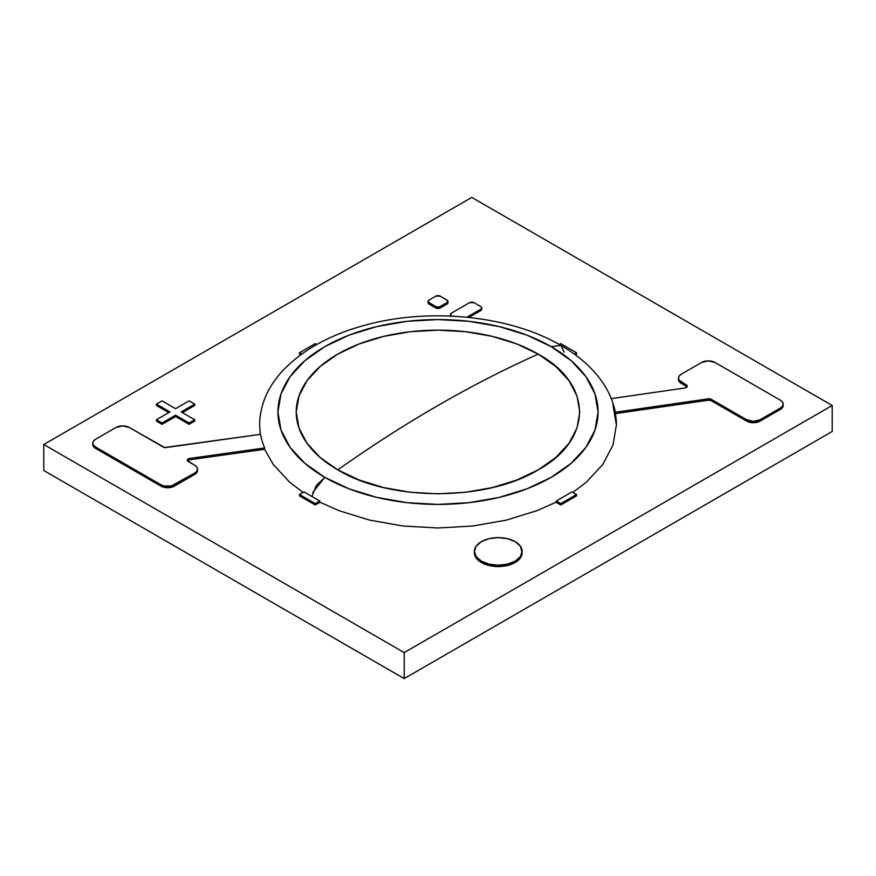 <?xml version="1.0" encoding="UTF-8"?>
<svg xmlns="http://www.w3.org/2000/svg" width="876" height="876" viewBox="0 0 876 876"><rect width="100%" height="100%" fill="white"/><g stroke="black" fill="none" stroke-linecap="round" stroke-linejoin="round"><path stroke-width="1.31" d="M43.8 470.511L43.8 444.504L404.208 652.587L404.208 678.593L43.8 470.511L404.208 678.593L404.208 652.587L832.2 405.489L832.2 431.496L404.208 678.593L832.2 431.496L832.2 405.489L471.792 197.407L43.8 444.504L43.8 470.511M43.8 444.504L404.208 652.587L832.2 405.489L471.792 197.407L43.8 444.504M311.922 496.517L316.181 485.632L324.81 477.343A160.078 92.418 180 0 1 324.81 346.644A160.078 92.418 180 0 1 551.19 346.644L560.968 345.472L551.19 346.644A160.078 92.418 180 0 1 551.19 477.343A160.078 92.418 180 0 1 324.81 477.343L312.809 492.389M612.97 404.898L616.397 424.991C616.31 410.921 612.225 397.507 604.133 384.75C594.213 369.42 579.824 356.324 560.968 345.472L564.144 352.163M551.19 346.644L526.936 335.147L499.254 326.606L469.229 321.35L438 319.565L406.771 321.35L376.746 326.606L349.064 335.147L324.81 346.644L304.903 360.649L290.109 376.625L280.999 393.959L277.922 411.994L280.999 430.017L290.109 447.362L304.903 463.338L324.81 477.343L349.064 488.83L376.746 497.371L406.771 502.638L438 504.412L469.229 502.638L499.254 497.371L526.936 488.83L551.19 477.343L571.097 463.338L585.891 447.362L595.001 430.017L598.078 411.994L595.001 393.959L585.891 376.625L571.097 360.649L551.19 346.644M303.118 492.4L289.671 482.216L273.181 464.411L264.618 449.235M260.336 434.332L259.603 424.991C259.854 405.741 267.213 388.035 281.678 371.873C301.749 350.181 330.033 334.479 366.529 324.799C430.565 307.465 510.577 315.754 560.968 345.472M616.397 424.991L612.97 445.085L602.819 464.411L586.329 482.216L572.882 492.4M556.26 502.112L537.108 510.631L506.273 520.147L472.799 526.016L438 527.987L403.201 526.016L369.727 520.147L338.892 510.631L319.74 502.112M538.236 354.112A141.759 81.84 0 0 0 337.764 354.112A141.759 81.84 0 0 0 337.764 469.865A1265.645 730.726 -60 0 1 438 405.489A1265.645 730.726 -60 0 1 538.236 354.112C504.926 369.015 471.518 386.141 438 405.489C404.482 424.838 371.074 446.3 337.764 469.865C389.94 501.587 486.06 501.587 538.236 469.865C593.183 439.73 593.183 384.246 538.236 354.112L555.866 366.518L568.973 380.666L577.032 396.018L579.759 411.994L577.032 427.959L568.973 443.311L555.866 457.458L538.236 469.865L516.752 480.037L492.246 487.603L465.66 492.257L438 493.834L410.34 492.257L383.754 487.603L359.248 480.037L337.764 469.865L320.134 457.458L307.027 443.311L298.968 427.959L296.241 411.994L298.968 396.018L307.027 380.666L320.134 366.518L337.764 354.112L359.248 343.94L383.754 336.373L410.34 331.719L438 330.142L465.66 331.719L492.246 336.373L516.752 343.94L538.236 354.112M189.753 459.79L264.618 449.3L189.753 459.79L189.753 458.422L187.442 459.714L187.431 460.677L194.724 465.244A9.559 5.519 180 0 1 197.516 469.142L196.793 467.039L194.724 465.244L188.252 461.51A3.186 1.84 180 0 1 187.322 460.218A3.186 1.84 180 0 1 189.753 458.422L264.618 447.932A178.419 103.007 180 0 1 260.533 434.31L166.199 447.537A3.186 1.84 180 0 1 163.199 447.045L129.396 427.532L122.64 425.911L115.884 427.532A9.559 5.519 180 0 1 129.396 427.532L164.589 447.516L260.533 434.31A178.419 103.007 180 0 0 264.618 447.932L264.618 449.3L264.618 447.932L189.753 458.422L189.753 459.79A3.186 1.84 0 0 0 187.552 460.896M115.884 427.532L95.604 439.237L93.535 441.022L92.812 443.136A9.559 5.519 180 0 1 95.604 439.237L115.884 427.532M95.604 447.034A9.559 5.519 180 0 1 92.812 443.136L93.535 445.249L95.604 447.034L160.932 484.756L160.932 486.114L95.604 448.402L95.604 447.034L160.932 484.756L160.932 486.114A9.559 5.519 0 0 0 174.444 486.114L174.444 484.756A9.559 5.519 180 0 1 160.932 484.756L164.031 485.95L171.346 485.95L194.724 473.051L194.724 474.409L174.444 486.114L174.444 484.756L194.724 473.051L194.724 474.409A9.559 5.519 0 0 0 197.516 470.511L196.793 472.624L194.724 474.409L174.444 486.114L171.346 487.319L164.031 487.319L95.604 448.402L95.604 447.034M92.812 444.504A9.559 5.519 0 0 0 95.604 448.402L93.535 446.618L92.812 443.136M197.516 469.142A9.559 5.519 180 0 1 194.724 473.051L196.793 471.255L197.516 469.142L197.516 470.511M615.335 412.257L615.335 412.935L615.335 412.257L708.235 398.843L708.235 400.212L615.445 413.603L708.235 400.212L708.235 398.843A3.186 1.84 180 0 1 711.268 399.325L711.268 400.693A3.186 1.84 0 0 0 708.235 400.212L711.268 400.693L711.268 399.325L746.604 419.724L746.604 421.093L711.268 400.693L746.604 421.093A9.559 5.519 0 0 0 760.116 421.093L760.116 419.724A9.559 5.519 180 0 1 746.604 419.724L746.604 421.093L749.703 422.287L757.017 422.287L760.116 421.093L760.116 419.724L780.396 408.019L780.396 409.388L760.116 421.093L780.396 409.388A9.559 5.519 0 0 0 783.188 405.489L782.465 407.603L780.396 409.388L780.396 408.019L782.465 406.234L783.188 404.121A9.559 5.519 180 0 1 780.396 408.019L760.116 419.724L753.36 421.345L746.604 419.724L709.867 398.854L615.335 412.257A178.419 103.007 180 0 0 613.134 403.945A178.419 103.007 180 0 1 615.335 412.257M780.396 400.222A9.559 5.519 180 0 1 783.188 404.121L782.465 402.007L780.396 400.222L715.068 362.5L708.312 360.89L701.556 362.5A9.559 5.519 180 0 1 715.068 362.5L780.396 400.222M701.556 362.5L681.276 374.205L679.207 376.001L678.484 378.114A9.559 5.519 180 0 1 681.276 374.205L701.556 362.5M678.484 378.114L678.484 379.472A9.559 5.519 0 0 0 681.276 383.381L681.276 382.013A9.559 5.519 180 0 1 678.484 378.114L679.207 380.228L686.313 384.914L686.313 386.283L681.276 383.381L681.276 382.013L686.313 384.914A3.186 1.84 180 0 1 687.244 386.217A3.186 1.84 180 0 1 684.835 388.002L611.251 398.624L684.835 388.002L687.123 386.71L686.313 384.914L686.313 386.283A3.186 1.84 0 0 1 687.014 386.896M678.484 379.472L679.207 381.586L686.313 386.283M156.432 405.489L156.432 404.121L169.944 411.928L156.432 419.724L156.432 421.093L156.432 419.724L162.06 422.977L162.06 424.345L156.432 421.093L162.06 424.345L162.06 422.977L175.572 415.18L175.572 416.538L162.06 424.345L175.572 416.538L175.572 415.18L189.096 422.977L189.096 424.345L175.572 416.538L189.096 424.345L189.096 422.977L194.724 419.724L194.724 421.093L189.096 424.345L194.724 421.093L194.724 419.724L181.212 411.928L194.724 404.121L194.724 405.489L182.394 412.607L194.724 405.489L194.724 404.121L189.096 400.869L175.572 408.676L162.06 400.869L156.432 404.121L156.432 405.489L168.761 412.607L156.432 405.489M156.432 404.121L162.06 400.869L175.572 408.676L189.096 400.869L194.724 404.121L181.212 411.928L194.724 419.724L189.096 422.977L175.572 415.18L162.06 422.977L156.432 419.724L169.944 411.928L156.432 404.121M316.718 344.509L315.24 343.644L299.472 352.754L299.472 354.112L299.472 352.754L301.716 354.057L299.472 352.754L315.24 343.644L316.718 344.509M300.676 354.813L299.472 354.112L300.676 354.813M311.834 496.473A178.419 103.007 180 0 1 309.6 495.159L303.972 491.907L299.472 494.502L299.472 495.871L299.472 494.502L315.24 503.612L315.24 504.981L299.472 495.871L315.24 504.981L315.24 503.612L319.74 501.006L319.74 502.375L315.24 504.981L319.74 502.375L319.74 501.006L314.112 497.754A178.419 103.007 180 0 1 311.834 496.473A178.419 103.007 180 0 1 309.6 495.159L303.972 491.907L299.472 494.502L315.24 503.612L319.74 501.006L314.112 497.754A178.419 103.007 180 0 1 311.834 496.473M566.4 495.159A178.419 103.007 180 0 1 561.888 497.754L556.26 501.006L556.26 502.375L556.26 501.006L560.76 503.612L560.76 504.981L556.26 502.375L560.76 504.981L560.76 503.612L576.528 494.502L576.528 495.871L560.76 504.981L576.528 495.871L576.528 494.502L572.028 491.907L566.4 495.159A178.419 103.007 180 0 1 561.888 497.754L556.26 501.006L560.76 503.612L576.528 494.502L572.028 491.907L566.4 495.159M574.284 354.057L576.528 352.754L576.528 354.112L575.324 354.813L576.528 354.112L576.528 352.754L560.76 343.644L559.282 344.509L560.76 343.644L576.528 352.754L574.284 354.057M474.398 552.088A23.893 13.797 0 0 0 474.376 552.767A23.893 13.797 0 0 0 481.373 562.523L481.373 561.155A23.893 13.797 180 0 1 474.376 551.398A23.893 13.797 180 0 1 489.126 538.652A23.893 13.797 180 0 1 515.165 541.642A23.893 13.797 180 0 1 522.162 551.398A23.893 13.797 180 0 1 507.412 564.144A23.893 13.797 180 0 1 481.373 561.155L481.373 562.523A23.893 13.797 0 0 0 507.412 565.513A23.893 13.797 0 0 0 522.162 552.767L520.344 546.12L515.165 541.642L507.412 538.652L498.269 537.601L489.126 538.652L481.373 541.642L476.194 546.12L474.376 551.398L476.194 556.676L481.373 561.155L489.126 564.144L498.269 565.195L507.412 564.144L515.165 561.155L520.344 556.676L522.162 551.398M474.376 551.398L476.194 558.045L481.373 562.523L489.126 565.513L498.269 566.553L507.412 565.513L515.165 562.523L520.344 558.045L522.162 552.767M451.512 315.688A3.186 1.84 180 0 1 450.582 314.385A3.186 1.84 180 0 1 451.512 313.082L450.582 314.385L451.512 315.688M450.582 314.385L450.582 315.754A3.186 1.84 0 0 0 450.636 316.083M466.875 317.221L480.804 309.184L480.804 310.553L468.879 317.43L480.804 310.553A3.186 1.84 0 0 0 481.734 309.25L480.804 310.553L481.734 307.881A3.186 1.84 180 0 1 480.804 309.184L466.875 317.221M480.804 306.578A3.186 1.84 180 0 1 481.734 307.881L480.804 306.578L474.036 302.68L469.536 302.68A3.186 1.84 180 0 1 474.036 302.68L480.804 306.578M469.536 302.68L451.512 313.082L469.536 302.68M450.582 315.754L450.822 316.455M428.988 302.68A3.186 1.84 180 0 1 428.057 301.377A3.186 1.84 180 0 1 428.988 300.085L428.298 302.089L435.744 306.578L435.744 307.947L428.988 304.049L428.988 302.68L435.744 306.578L435.744 307.947A3.186 1.84 0 0 0 440.256 307.947L440.256 306.578A3.186 1.84 180 0 1 435.744 306.578L439.215 306.983L447.012 302.68L447.012 304.049L440.256 307.947L440.256 306.578L447.012 302.68L447.012 304.049A3.186 1.84 0 0 0 447.943 302.746L447.012 304.049L438 308.483L428.988 304.049L428.988 302.68M428.057 302.746A3.186 1.84 0 0 0 428.988 304.049L428.057 301.377M447.012 300.085A3.186 1.84 180 0 1 447.943 301.377A3.186 1.84 180 0 1 447.012 302.68L447.702 300.676L440.256 296.176L435.744 296.176A3.186 1.84 180 0 1 440.256 296.176L447.012 300.085M435.744 296.176L428.988 300.085L435.744 296.176M783.188 404.121L783.188 405.489M481.734 307.881L481.734 309.25M447.943 301.377L447.943 302.746"/></g></svg>
